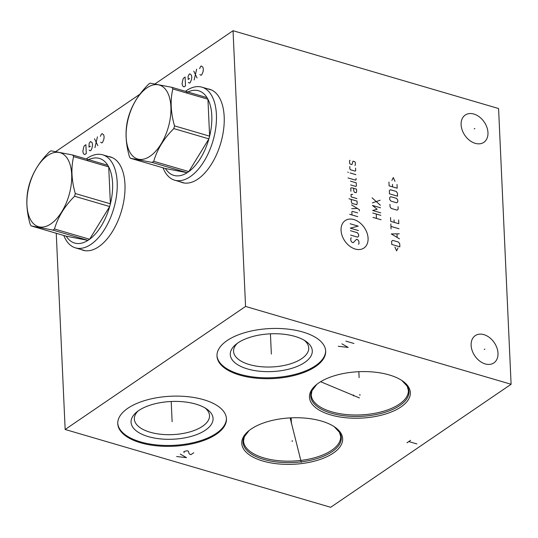 <?xml version="1.0" encoding="UTF-8"?>
<svg xmlns="http://www.w3.org/2000/svg" width="538" height="538" viewBox="0 0 538 538"><rect width="100%" height="100%" fill="white"/><g stroke="black" fill="none" stroke-linecap="round" stroke-linejoin="round"><path stroke-width="0.81" d="M56.248 233.263L65.159 429.472L330.695 507.287L511.1 384.266L498.578 108.528L233.041 30.713L155.072 83.881M139.92 94.211L55.844 151.548M233.041 30.713L245.563 306.445L65.159 429.472M108.4 156.497A48.622 25.797 106.3 0 1 110.424 156.928A48.622 25.797 106.3 0 1 124.964 184.352A48.622 25.797 106.3 0 1 111.958 232.275A48.622 25.797 106.3 0 1 83.074 250.257A48.622 25.797 106.3 0 1 81.137 249.524M207.621 88.837A48.622 25.797 106.3 0 1 209.645 89.268A48.622 25.797 106.3 0 1 224.185 116.685A48.622 25.797 106.3 0 1 211.178 164.608A48.622 25.797 106.3 0 1 182.295 182.59A48.622 25.797 106.3 0 1 180.364 181.864M511.1 384.266L245.563 306.445M473.877 114.049A16.51 11.749 -124.3 0 1 486.89 127.257A16.51 11.749 -124.3 0 1 483.844 142.328A16.51 11.749 -124.3 0 1 475.209 143.33A16.51 11.749 -124.3 0 1 462.196 130.122A16.51 11.749 -124.3 0 1 465.242 115.051A16.51 11.749 -124.3 0 1 473.877 114.049M483.891 334.636A16.51 11.749 -124.3 0 1 496.91 347.844A16.51 11.749 -124.3 0 1 493.857 362.921A16.51 11.749 -124.3 0 1 485.222 363.923A16.51 11.749 -124.3 0 1 472.209 350.709A16.51 11.749 -124.3 0 1 475.256 335.638A16.51 11.749 -124.3 0 1 483.891 334.636M333.291 453.097A50.491 23.235 -2.6 0 1 264.918 461.597A50.491 23.235 -2.6 0 1 248.536 430.992A50.491 23.235 -2.6 0 1 251.145 429.028A50.491 23.235 -2.6 0 1 334.804 427.071A50.491 23.235 -2.6 0 1 333.291 453.097M400.978 406.943A50.491 23.235 -2.6 0 1 332.605 415.437A50.491 23.235 -2.6 0 1 316.23 384.831A50.491 23.235 -2.6 0 1 318.839 382.868A50.491 23.235 -2.6 0 1 402.491 380.917A50.491 23.235 -2.6 0 1 400.978 406.943M216.363 434.206A54.405 25.037 -2.6 0 1 156.074 445.753A54.405 25.037 -2.6 0 1 117.755 423.709A54.405 25.037 -2.6 0 1 127.849 408.268A54.405 25.037 -2.6 0 1 188.139 396.721A54.405 25.037 -2.6 0 1 226.458 418.772A54.405 25.037 -2.6 0 1 216.363 434.206M315.584 366.546A54.405 25.037 -2.6 0 1 255.294 378.093A54.405 25.037 -2.6 0 1 216.982 356.042A54.405 25.037 -2.6 0 1 227.076 340.608A54.405 25.037 -2.6 0 1 287.366 329.054A54.405 25.037 -2.6 0 1 325.678 351.106A54.405 25.037 -2.6 0 1 315.584 366.546M82.704 249.988A48.622 25.797 -73.7 0 0 83.861 250.459M109.967 156.962A48.622 25.797 106.3 0 1 111.198 157.183M181.931 182.321A48.622 25.797 -73.7 0 0 183.088 182.799M209.188 89.295A48.622 25.797 106.3 0 1 210.425 89.523M304.273 340.285A37.62 17.31 177.4 0 1 308.731 347.951A37.62 17.31 177.4 0 1 301.751 358.624A37.62 17.31 -2.6 0 1 260.069 366.613A37.62 17.31 -2.6 0 1 233.573 351.368A37.62 17.31 -2.6 0 1 237.319 343.325M304.669 362.478A41.036 18.884 177.4 0 0 305.907 341.321A41.036 18.884 177.4 0 0 237.91 342.908A41.036 18.884 -2.6 0 0 235.785 344.508A41.036 18.884 -2.6 0 0 249.101 369.384A41.036 18.884 -2.6 0 0 304.669 362.478M216.969 355.605A54.405 25.037 -2.6 0 0 255.718 377.259A54.405 25.037 -2.6 0 0 315.544 365.665A54.405 25.037 177.4 0 0 325.651 350.668M205.052 407.945A37.62 17.31 177.4 0 1 209.511 415.618A37.62 17.31 177.4 0 1 202.53 426.291A37.62 17.31 -2.6 0 1 160.842 434.274A37.62 17.31 -2.6 0 1 134.352 419.028A37.62 17.31 -2.6 0 1 138.091 410.985M205.449 430.138A41.036 18.884 177.4 0 0 206.679 408.988A41.036 18.884 177.4 0 0 138.683 410.575A41.036 18.884 -2.6 0 0 136.565 412.169A41.036 18.884 -2.6 0 0 149.873 437.044A41.036 18.884 -2.6 0 0 205.449 430.138M117.741 423.265A54.405 25.037 -2.6 0 0 156.491 444.919A54.405 25.037 -2.6 0 0 216.323 433.325A54.405 25.037 177.4 0 0 226.431 418.329M63.807 235.476A48.467 25.716 -73.7 0 0 75.428 247.85L84.688 250.567A48.467 25.716 -73.7 0 0 85.152 250.695M112.408 157.681A48.467 25.716 -73.7 0 0 111.944 157.54L102.691 154.83A48.467 25.716 106.3 0 1 116.585 195.112A48.467 25.716 106.3 0 1 91.009 244.326A48.467 25.716 -73.7 0 1 75.428 247.85M102.691 154.83A48.467 25.716 106.3 0 0 87.109 158.354A48.467 25.716 -73.7 0 0 86.228 158.972M86.988 160.532A44.082 23.39 -73.7 0 1 107.802 165.294A44.082 23.39 106.3 0 1 108.716 166.901A44.082 23.39 -73.7 0 1 110.391 203.815A44.082 23.39 106.3 0 1 109.671 206.538A44.082 23.39 -73.7 0 1 89.59 239.262A44.082 23.39 106.3 0 1 88.777 239.834A44.082 23.39 -73.7 0 1 87.956 240.372L52.865 230.089A44.082 23.39 -73.7 0 0 53.679 229.551A44.082 23.39 -73.7 0 0 54.493 228.973C57.929 217.11 64.621 206.202 74.574 196.249A44.082 23.39 -73.7 0 0 75.293 193.532C71.473 180.27 70.915 167.964 73.619 156.612A44.082 23.39 -73.7 0 0 72.704 155.011L50.949 150.815A44.082 23.39 -73.7 0 0 50.128 151.353A44.082 23.39 -73.7 0 0 49.314 151.931C39.361 161.884 32.67 172.792 29.234 184.655A44.082 23.39 -73.7 0 0 28.514 187.372C25.817 198.724 26.375 211.03 30.189 224.292A44.082 23.39 -73.7 0 0 31.103 225.893L52.865 230.089M54.493 228.973L89.59 239.262L109.671 206.538L74.574 196.249M47.754 155.495A38.554 20.457 -73.7 0 0 26.934 204.944A38.554 20.457 -73.7 0 0 50.854 223.882A38.554 20.457 -73.7 0 0 71.675 174.433A38.554 20.457 -73.7 0 0 47.754 155.495M66.201 236.182A44.082 23.39 -73.7 0 0 87.956 240.372L66.201 236.182L31.103 225.893M107.802 165.294L72.704 155.011M75.293 193.532L110.391 203.815L108.716 166.901L73.619 156.612M163.034 167.816A48.467 25.716 -73.7 0 0 174.655 180.19L183.909 182.9A48.467 25.716 -73.7 0 0 184.373 183.028M211.629 90.021A48.467 25.716 -73.7 0 0 211.172 89.873L201.911 87.163A48.467 25.716 106.3 0 1 215.812 127.445A48.467 25.716 106.3 0 1 190.237 176.666A48.467 25.716 -73.7 0 1 174.655 180.19M201.911 87.163A48.467 25.716 106.3 0 0 186.33 90.687A48.467 25.716 -73.7 0 0 185.455 91.312M186.209 92.866A44.082 23.39 -73.7 0 1 207.022 97.634A44.082 23.39 106.3 0 1 207.937 99.234A44.082 23.39 -73.7 0 1 209.612 136.154A44.082 23.39 106.3 0 1 208.892 138.871A44.082 23.39 -73.7 0 1 188.818 171.595A44.082 23.39 106.3 0 1 187.997 172.173A44.082 23.39 -73.7 0 1 187.184 172.711L152.086 162.422A44.082 23.39 -73.7 0 0 152.9 161.884A44.082 23.39 -73.7 0 0 153.72 161.313C157.15 149.45 163.848 138.542 173.801 128.589A44.082 23.39 -73.7 0 0 174.514 125.872C170.701 112.61 170.142 100.303 172.839 88.952A44.082 23.39 -73.7 0 0 171.925 87.344L150.169 83.155A44.082 23.39 -73.7 0 0 149.349 83.686A44.082 23.39 -73.7 0 0 148.535 84.264C138.582 94.217 131.891 105.125 128.454 116.988A44.082 23.39 -73.7 0 0 127.735 119.705C125.038 131.057 125.596 143.364 129.416 156.625A44.082 23.39 -73.7 0 0 130.331 158.233L152.086 162.422M153.72 161.313L188.818 171.595L208.892 138.871L173.801 128.589M146.975 87.835A38.554 20.457 -73.7 0 0 126.161 137.284A38.554 20.457 -73.7 0 0 150.082 156.215A38.554 20.457 -73.7 0 0 170.896 106.773A38.554 20.457 -73.7 0 0 146.975 87.835M165.428 168.515A44.082 23.39 -73.7 0 0 187.184 172.711L165.428 168.515L130.331 158.233M207.022 97.634L171.925 87.344M174.514 125.872L209.612 136.154L207.937 99.234L172.839 88.952M292.195 440.582L292.242 441.55L292.195 440.582M291.435 423.803L291.166 417.851M359.882 394.421L359.929 395.39L359.882 394.421M359.122 377.642L358.853 371.691M299.874 456.305L299.915 457.273M301.293 462.35L290.137 417.905M353.5 394.973L353.547 395.948M359.445 397.938L320.621 381.718M172.086 420.756L172.126 421.725L172.086 420.756M172.066 420.36L171.212 401.489M176.639 456.513L186.538 457.656L180.25 454.052M193.754 452.734L190.862 454.704L189.201 453.864L188.354 451.153L187.009 450.757L183.855 451.59L184.124 452.727M271.307 353.089L271.354 354.058L271.307 353.089M271.293 352.693L270.432 333.829M338.281 346.284L348.18 347.427L341.892 343.822M345.86 341.119L353.95 343.486M406.984 442.787L410.588 440.326M408.786 441.557L416.876 443.931M474.227 128.905L474.859 128.474M484.24 349.498L484.879 349.061M341.058 230.351A16.617 11.829 55.7 0 0 355.241 249.047A16.617 11.829 55.7 0 0 368.086 238.273A16.617 11.829 55.7 0 0 353.903 219.578A16.617 11.829 55.7 0 0 341.058 230.351M351.307 237.783L350.763 238.247L350.877 240.762L352.087 242.362L353.244 242.705L356.512 239.309L357.669 239.645L358.88 241.246L358.994 243.768L358.449 244.225M350.42 230.681L357.353 232.712L358.564 234.312L358.651 236.202L357.555 237.124L350.615 235.093M358.395 230.533L350.305 228.159L358.194 226.121L350.103 223.747M357.763 216.666L349.673 214.292M357.595 212.887L352.39 211.36L351.839 211.817L351.986 214.971M359.404 210.93L359.35 209.665L351.529 204.891M351.697 208.67L357.393 208.475M351.28 199.423L351.395 201.945L352.027 203.377L356.654 204.729L357.171 203.64L357.057 201.118L348.967 198.751M352.767 194.474L351.052 194.386L351.166 196.901L356.943 198.596M353.627 188.3L353.742 190.815L354.374 192.248L356.109 192.759L356.627 191.662L356.512 189.147L351.892 187.789L350.763 188.078L350.904 191.232M350.621 184.931L355.82 186.457L356.371 185.993L356.23 182.839L350.446 181.151M348.025 177.95L355.537 180.149L356.089 179.692L356.028 178.428M355.86 174.648L350.077 172.954M348.342 172.449L347.756 172.066L348.342 172.449M349.781 166.444L349.895 168.966L350.5 169.766L355.127 171.118L355.679 170.66L355.564 168.138M354.872 165.448L355.416 164.984L355.302 162.463L354.697 161.662L352.962 161.158L351.98 164.601L350.245 164.09L349.639 163.29L349.525 160.768L350.07 160.311M381.059 219.76L372.969 217.392M372.767 212.981L380.864 215.348M376.439 218.408L376.237 213.996M380.521 207.789L372.424 205.415L377.165 209.289L372.652 210.459L380.749 212.826M380.406 205.267L372.081 197.849M372.309 202.893L380.178 200.223M394.926 247.043L396.62 250.856L398.006 247.944M399.855 246.828L399.714 243.674L398.503 242.08L392.72 240.385L391.624 241.306L391.765 244.454L399.855 246.828M399.263 233.801L391.287 233.949L399.492 238.845M397.145 237.325L396.99 233.963M399.035 228.758L390.944 226.39M391.059 228.912L390.83 223.869M390.541 217.567L390.716 221.347L398.806 223.721L398.638 219.934M394.072 219.84L394.186 222.362M389.942 204.332L390.057 206.848L391.274 208.448L397.051 210.143L398.147 209.221L398.033 206.7M396.714 202.792L397.817 201.871L397.73 199.981L396.519 198.381L390.736 196.686L389.64 197.607L389.72 199.497L390.938 201.098L396.714 202.792M397.562 196.195L397.414 193.048L396.203 191.447L390.42 189.753L389.324 190.674L389.465 193.828L397.562 196.195M388.934 182.059L389.102 185.845L397.199 188.213L397.024 184.433M392.458 184.339L392.572 186.861M394.986 181.346L393.291 177.533L391.899 180.445M100.653 142.214L101.803 142.947L102.529 142.456L103.868 139.268L104.13 136.813L103.673 134.856L102.126 133.632L101.406 134.123L100.391 136.336M97.835 145.657L94.547 138.797M97.439 136.834L94.95 147.62M89.113 150.089L90.256 150.822L90.983 150.331L91.998 148.118L92.583 144.688L92.126 142.725L90.579 141.507L89.173 143.222L88.978 147.15L90.418 146.161M86.288 153.525L85.892 144.702L84.446 145.69L83.76 146.914L82.845 151.333L83.303 153.29L84.089 154.272L84.849 154.514L86.288 153.525M199.88 74.553L201.03 75.286L201.75 74.789L203.095 71.601L203.351 69.153L202.893 67.189L201.346 65.966L200.627 66.463L199.611 68.669M197.063 77.99L193.774 71.137M196.659 69.167L194.171 79.96M188.334 82.428L189.484 83.155L190.203 82.664L191.548 79.476L191.81 77.021L191.346 75.064L189.806 73.84L189.08 74.331L188.065 76.544L188.199 79.483L189.645 78.501M185.516 85.865L185.112 77.042L183.666 78.023L182.981 79.254L182.066 83.666L182.53 85.629L183.317 86.605L184.07 86.847L185.516 85.865M334.219 426.681A49.187 22.636 177.4 0 1 332.175 451.638A49.187 22.636 -2.6 0 1 266.014 460.03A49.187 22.636 -2.6 0 1 249.087 430.541L244.319 436.755L243.539 440.904A48.622 22.374 -2.6 0 0 277.783 460.615A48.622 22.374 -2.6 0 0 331.664 450.293A48.622 22.374 177.4 0 0 340.689 436.493L339.485 432.344L334.212 426.674M401.899 380.514L407.172 386.183L408.376 390.339A48.622 22.374 177.4 0 1 399.351 404.132A48.622 22.374 -2.6 0 1 345.47 414.455A48.622 22.374 -2.6 0 1 311.226 394.751L312.006 390.595L316.781 384.381M316.774 384.388A49.187 22.636 -2.6 0 0 333.708 413.87A49.187 22.636 -2.6 0 0 399.868 405.477A49.187 22.636 177.4 0 0 401.906 380.521"/></g></svg>
